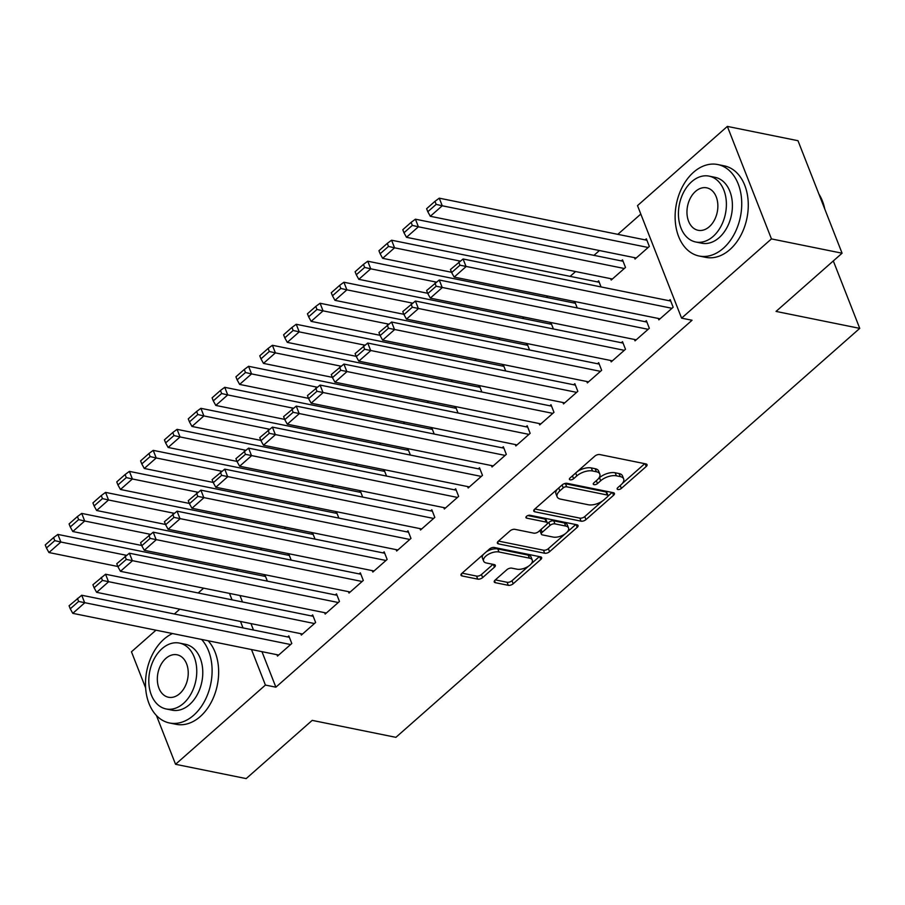<?xml version="1.0" encoding="UTF-8"?>
<svg xmlns="http://www.w3.org/2000/svg" width="905" height="905" viewBox="0 0 905 905"><rect width="100%" height="100%" fill="white"/><g stroke="black" fill="none" stroke-linecap="round" stroke-linejoin="round"><path stroke-width="1.36" d="M617.911 489.503A2.568 1.244 158.6 0 0 621.35 488.417L646.204 466.505A3.665 1.776 158.6 0 0 647.052 464.65A3.665 1.776 158.6 0 0 645.978 463.926L599.766 454.559A3.665 1.776 158.6 0 0 594.857 456.109L570.003 478.021A2.568 1.244 158.6 0 0 569.403 479.322A2.568 1.244 158.6 0 0 570.161 479.831A2.568 1.244 158.6 0 0 573.589 478.745L576.813 475.917A11.731 5.69 158.6 0 1 592.515 470.973L596.361 471.754A11.731 5.69 158.6 0 1 599.8 474.073A11.731 5.69 158.6 0 1 597.096 480.023L593.872 482.863A2.568 1.244 158.6 0 0 593.284 484.152A2.568 1.244 158.6 0 0 594.031 484.661A2.568 1.244 158.6 0 0 597.47 483.587L600.682 480.747A11.731 5.69 158.6 0 1 616.384 475.815L620.242 476.596A11.731 5.69 158.6 0 1 623.669 478.915A11.731 5.69 158.6 0 1 620.966 484.854L617.753 487.693A2.568 1.244 158.6 0 0 617.165 488.994A2.568 1.244 158.6 0 0 617.911 489.503M495.092 580.105A3.665 1.776 158.6 0 0 494.254 581.972A3.665 1.776 158.6 0 0 495.329 582.696L508.293 585.32A3.665 1.776 158.6 0 0 513.192 583.77L540.805 559.437A3.665 1.776 158.6 0 0 541.654 557.582A3.665 1.776 158.6 0 0 540.579 556.847L494.368 547.491A3.665 1.776 158.6 0 0 489.458 549.03L461.844 573.374A3.665 1.776 158.6 0 0 461.007 575.229A3.665 1.776 158.6 0 0 462.07 575.953L477.738 579.132A3.665 1.776 158.6 0 0 482.648 577.582L494.458 567.175A3.665 1.776 158.6 0 0 495.307 565.308A3.665 1.776 158.6 0 0 494.232 564.584L486.46 563.012A9.808 4.751 158.6 0 1 483.598 561.077A9.808 4.751 158.6 0 1 488.191 554.426A9.808 4.751 158.6 0 1 498.983 551.982L529.402 558.136A9.808 4.751 158.6 0 1 532.276 560.082A9.808 4.751 158.6 0 1 527.683 566.722A9.808 4.751 158.6 0 1 516.891 569.177L511.823 568.148A3.665 1.776 158.6 0 0 506.913 569.686L495.092 580.105M261.964 651.668L275.878 687.189L692.054 320.257L681.589 318.141L637.505 205.627L727.36 126.406L771.456 238.909L681.589 318.141M275.878 687.189L265.414 685.062L175.559 764.295L156.441 715.516M727.36 126.406L797.984 140.705L842.08 253.208L776.049 311.422L859.75 328.379L395.904 737.337L312.202 720.38L246.183 778.594L175.559 764.295M842.08 253.208L771.456 238.909M581.055 521.167A3.665 1.776 158.6 0 0 585.954 519.617L613.567 495.284A3.665 1.776 158.6 0 0 614.416 493.429A3.665 1.776 158.6 0 0 613.341 492.693L567.13 483.338A3.665 1.776 158.6 0 0 562.22 484.876L534.606 509.221A3.665 1.776 158.6 0 0 533.769 511.076A3.665 1.776 158.6 0 0 534.844 511.8L581.055 521.167L579.856 518.124A3.665 1.776 158.6 0 0 584.766 516.585L602.278 501.144M577.186 527.355L549.573 551.699A3.665 1.776 158.6 0 1 544.674 553.238L498.451 543.882A3.665 1.776 158.6 0 1 497.388 543.158A3.665 1.776 158.6 0 1 498.225 541.303L510.047 530.884A3.665 1.776 158.6 0 1 514.956 529.335L533.69 533.135A3.665 1.776 158.6 0 0 538.599 531.597L546.439 524.685A3.665 1.776 158.6 0 0 547.287 522.819A3.665 1.776 158.6 0 0 546.213 522.095L526.699 518.146A2.568 1.244 158.6 0 1 525.952 517.637A2.568 1.244 158.6 0 1 527.151 515.895A2.568 1.244 158.6 0 1 529.979 515.262L576.96 524.776A3.665 1.776 158.6 0 1 578.035 525.5A3.665 1.776 158.6 0 1 577.186 527.355L576.1 524.606M859.75 328.379L833.313 260.934M300.777 633.681L301.331 635.084L315.63 622.482L312.655 614.88L311.456 615.932M291.195 560.138L288.819 554.064L287.62 555.116M348.448 591.655L349.002 593.058L363.301 580.444L360.326 572.842L359.127 573.894M338.866 518.101L336.49 512.026L335.303 513.078M396.119 549.618L396.673 551.021L410.972 538.418L407.997 530.816L406.798 531.869M386.537 476.075L384.161 470L382.973 471.053M443.789 507.592L444.344 508.995L458.643 496.381L455.668 488.779L454.468 489.831M434.208 434.049L431.832 427.975L430.644 429.015M491.46 465.566L492.015 466.969L506.314 454.355L503.338 446.753L502.139 447.805M481.879 392.012L479.503 385.937L478.315 386.989M539.131 423.529L539.685 424.931L553.984 412.329L551.009 404.727L549.821 405.768M529.561 349.986L527.174 343.911L525.986 344.963M586.802 381.503L587.356 382.906L601.655 370.292L598.68 362.69L597.492 363.742M577.232 307.949L574.845 301.874L573.657 302.926M634.473 339.466L635.027 340.868L649.326 328.266L646.351 320.664L645.163 321.716M610.649 278.649L611.192 280.052L625.502 267.45L622.516 259.848L621.328 260.9M239.961 595.524L242.483 601.961M250.957 623.59L253.479 630.027M640.808 214.066L617.81 234.338M599.427 250.538L593.963 255.357M575.591 271.557L570.127 276.376M547.797 296.071L546.292 297.383M523.961 317.078L522.457 318.402M500.126 338.097L498.621 339.42M476.29 359.115L474.786 360.428M452.455 380.123L450.95 381.446M428.619 401.141L427.115 402.465M404.784 422.16L403.279 423.483M380.948 443.179L379.444 444.491M357.113 464.186L355.608 465.509M333.278 485.204L331.773 486.528M309.442 506.223L307.938 507.535M285.595 527.23L284.102 528.554M261.76 548.249L260.267 549.573M237.925 569.268L236.431 570.591M634.484 257.642L635.027 259.045L649.338 246.432L646.351 238.83L645.163 239.882M658.32 318.458L658.863 319.861L673.162 307.248L670.186 299.646L668.999 300.698M601.067 286.942L598.68 280.867L597.492 281.908M610.637 360.484L611.192 361.887L625.491 349.273L622.516 341.671L621.328 342.724M553.396 328.968L551.009 322.893L549.821 323.945M562.967 402.51L563.521 403.913L577.82 391.311L574.845 383.709L573.657 384.761M505.714 370.993L503.338 364.919L502.151 365.971M515.296 444.547L515.85 445.95L530.149 433.337L527.174 425.735L525.975 426.787M458.043 413.031L455.668 406.956L454.48 408.008M467.625 486.573L468.179 487.976L482.478 475.374L479.503 467.772L478.304 468.824M410.372 455.057L407.997 448.982L406.809 450.034M419.954 528.611L420.508 530.013L434.807 517.4L431.832 509.798L430.633 510.85M362.701 497.094L360.326 491.019L359.138 492.071M372.283 570.636L372.837 572.039L387.136 559.437L384.161 551.835L382.962 552.876M315.031 539.12L312.655 533.045L311.456 534.097M324.612 612.662L325.167 614.076L339.466 601.463L336.49 593.861L335.291 594.913M267.36 581.157L264.984 575.082L263.785 576.123M276.941 654.7L277.496 656.102L291.795 643.489L288.819 635.887L287.62 636.939M229.497 593.397L232.019 599.834M240.492 621.475L243.015 627.912M251.5 649.541L265.414 685.062M145.626 687.924L131.463 651.792L155.954 630.197M174.337 613.997L179.79 609.178M198.172 592.979L203.636 588.159M623.669 478.915L622.482 475.872A11.731 5.69 158.6 0 0 619.043 473.553L620.242 476.596M598.465 478.609L599.495 477.704A11.731 5.69 158.6 0 1 615.196 472.772L619.043 473.553M599.8 474.073L598.601 471.041A11.731 5.69 158.6 0 0 595.173 468.711L596.361 471.754M577.356 471.539A11.731 5.69 158.6 0 1 591.316 467.93L595.173 468.711M622.346 483.451L644.767 463.677M534.855 509.006L579.856 518.124M607.934 496.155L612.131 492.456M607.402 496.822A2.568 1.244 158.6 0 0 607.99 495.521A2.568 1.244 158.6 0 0 607.244 495.012L566.677 486.8A2.568 1.244 158.6 0 0 563.238 487.874L559.844 490.872A11.731 5.69 158.6 0 0 557.141 496.811A11.731 5.69 158.6 0 0 560.58 499.13L588.307 504.752A11.731 5.69 158.6 0 0 604.008 499.809L607.402 496.822M607.99 495.521L606.803 492.478A2.568 1.244 158.6 0 0 606.045 491.969L607.244 495.012M563.702 483.926A2.568 1.244 158.6 0 1 565.478 483.756L606.045 491.969M557.276 489.232A11.731 5.69 158.6 0 0 555.953 493.768L557.141 496.811M575.75 524.527L566.971 532.264M565.455 533.611L548.385 548.656L549.573 551.699M498.474 541.088L543.475 550.206A3.665 1.776 158.6 0 0 548.385 548.656M547.287 522.819L546.088 519.787A3.665 1.776 158.6 0 0 545.014 519.063L527.807 515.567M553.147 537.072A9.808 4.751 158.6 0 0 563.939 534.617A9.808 4.751 158.6 0 0 568.532 527.977A9.808 4.751 158.6 0 0 565.659 526.043L554.935 523.871A3.665 1.776 158.6 0 0 550.036 525.409L542.197 532.321A3.665 1.776 158.6 0 0 541.348 534.176A3.665 1.776 158.6 0 0 542.423 534.9L553.147 537.072M568.532 527.977L567.333 524.934A9.808 4.751 158.6 0 0 564.471 523L565.659 526.043M547.118 523.893L548.837 522.366A3.665 1.776 158.6 0 1 553.747 520.827L564.471 523M540.319 530.07A3.665 1.776 158.6 0 0 540.161 531.133L541.348 534.176M532.276 560.082L531.088 557.039A9.808 4.751 158.6 0 0 528.215 555.104L529.402 558.136M486.268 551.846A9.808 4.751 158.6 0 1 497.795 548.939L528.215 555.104M483.428 554.346A9.808 4.751 158.6 0 0 482.399 558.034L483.598 561.077M462.093 573.159L476.55 576.089A3.665 1.776 158.6 0 0 481.449 574.551L493.021 564.347M495.34 579.89L507.094 582.277A3.665 1.776 158.6 0 0 512.004 580.739L528.418 566.27M531.258 563.758L539.369 556.609M646.905 240.232L439.264 198.172L442.24 205.774L648.138 247.484M636.226 257.993L430.316 216.284L427.816 211.736L436.153 204.383L434.966 201.34L426.617 208.704L427.816 211.736M436.153 204.383L442.24 205.774L430.316 216.284M434.966 201.34L439.264 198.172M660.05 318.809L454.152 277.1L466.075 266.59L463.089 258.988L450.452 269.509L451.652 272.552L459.989 265.199L458.801 262.156M670.741 301.048L463.089 258.988M671.974 308.3L459.989 265.199M451.652 272.552L454.152 277.1M623.07 261.251L415.429 219.191L418.404 226.793L624.303 268.502M612.391 279.012L406.481 237.302L403.981 232.755L412.318 225.402L411.13 222.359L402.782 229.712L403.981 232.755M412.318 225.402L418.404 226.793L406.481 237.302M411.13 222.359L415.429 219.191M599.234 282.27L391.582 240.21L394.569 247.812L460.226 261.104M451.538 272.269L382.645 258.321L380.145 253.773L388.483 246.42L387.295 243.377L378.946 250.73L380.145 253.773M388.483 246.42L394.569 247.812L382.645 258.321M387.295 243.377L391.582 240.21M636.215 339.816L430.316 298.118L442.24 287.609L439.253 280.007L426.617 290.528L427.816 293.571L436.153 286.218L434.966 283.175M646.905 322.067L439.253 280.007M648.138 329.318L436.153 286.218M427.816 293.571L430.316 298.118M612.38 360.835L406.481 319.126L418.404 308.628L415.418 301.026L402.782 311.546L403.981 314.589L412.318 307.225L411.13 304.193M623.07 343.074L415.418 301.026M624.303 350.326L412.318 307.225M403.981 314.589L406.481 319.126M693.535 172.267A46.675 32.648 -78.5 0 0 675.254 220.899A46.675 32.648 -78.5 0 0 699.158 256.024A46.675 32.648 -78.5 0 0 723.321 248.287A46.675 32.648 -78.5 0 0 741.602 199.654A46.675 32.648 -78.5 0 0 717.699 164.529A46.675 32.648 -78.5 0 0 693.535 172.267M699.158 256.024L705.696 257.348A46.675 32.648 -78.5 0 0 729.86 249.61A46.675 32.648 -78.5 0 0 748.141 200.978A46.675 32.648 -78.5 0 0 724.238 165.853L717.699 164.529M709.079 176.124L715.097 177.335A33.609 23.507 101.5 0 1 732.315 202.63A33.609 23.507 101.5 0 1 719.158 237.642A33.609 23.507 101.5 0 1 701.76 243.219L695.741 241.997A33.609 23.507 -78.5 0 0 713.14 236.42A33.609 23.507 -78.5 0 0 726.296 201.408A33.609 23.507 -78.5 0 0 709.079 176.124A33.609 23.507 -78.5 0 0 691.692 181.69A33.609 23.507 -78.5 0 0 678.524 216.702A33.609 23.507 -78.5 0 0 695.741 241.997M709.328 226.691A21.652 15.147 -78.5 0 0 717.801 204.134A21.652 15.147 -78.5 0 0 706.715 187.833A21.652 15.147 -78.5 0 0 695.504 191.419A21.652 15.147 -78.5 0 0 687.019 213.987A21.652 15.147 -78.5 0 0 698.117 230.289A21.652 15.147 -78.5 0 0 709.328 226.691M824.817 209.191A46.675 32.648 -78.5 0 0 818.867 194.009M172.504 633.545A46.675 32.648 -78.5 0 0 163.907 639.235A46.675 32.648 -78.5 0 0 145.626 687.868A46.675 32.648 -78.5 0 0 169.529 722.982A46.675 32.648 -78.5 0 0 193.693 715.244A46.675 32.648 -78.5 0 0 201.589 639.439M169.529 722.982L176.068 724.305A46.675 32.648 -78.5 0 0 200.231 716.568A46.675 32.648 -78.5 0 0 208.139 640.763M179.45 643.082L185.468 644.303A33.609 23.507 101.5 0 1 202.686 669.587A33.609 23.507 101.5 0 1 189.518 704.61A33.609 23.507 101.5 0 1 172.131 710.176L166.113 708.954A33.609 23.507 -78.5 0 0 183.511 703.389A33.609 23.507 -78.5 0 0 196.668 668.376A33.609 23.507 -78.5 0 0 179.45 643.082A33.609 23.507 -78.5 0 0 162.052 648.659A33.609 23.507 -78.5 0 0 148.895 683.671A33.609 23.507 -78.5 0 0 166.113 708.954M179.688 693.66A21.652 15.147 -78.5 0 0 188.172 671.091A21.652 15.147 -78.5 0 0 177.086 654.79A21.652 15.147 -78.5 0 0 165.875 658.388A21.652 15.147 -78.5 0 0 157.391 680.945A21.652 15.147 -78.5 0 0 168.477 697.246A21.652 15.147 -78.5 0 0 179.688 693.66M575.399 303.277L367.747 261.217L370.733 268.819L436.391 282.122M427.703 293.288L358.81 279.328L356.31 274.781L364.647 267.428L363.459 264.384L355.111 271.749L356.31 274.781M364.647 267.428L370.733 268.819L358.81 279.328M363.459 264.384L367.747 261.217M551.564 324.295L343.911 282.236L346.898 289.838L412.556 303.141M403.868 314.295L334.974 300.347L332.474 295.799L340.812 288.446L339.624 285.403L331.275 292.756L332.474 295.799M340.812 288.446L346.898 289.838L334.974 300.347M339.624 285.403L343.911 282.236M588.544 381.853L382.645 340.144L394.569 329.635L391.582 322.033L378.946 332.554L380.134 335.597L388.483 328.244L387.295 325.2M599.234 364.093L391.582 322.033M600.467 371.344L388.483 328.244M380.134 335.597L382.645 340.144M564.709 402.872L358.81 361.163L370.733 350.654L367.747 343.052L355.111 353.572L356.298 356.615L364.647 349.262L363.459 346.219M575.399 385.111L367.747 343.052M576.632 392.363L364.647 349.262M356.298 356.615L358.81 361.163M527.728 345.314L320.076 303.254L323.062 310.856L388.72 324.148M380.032 335.314L311.139 321.365L308.639 316.818L316.976 309.465L315.788 306.422L307.44 313.775L308.639 316.818M316.976 309.465L323.062 310.856L311.139 321.365M315.788 306.422L320.076 303.254M540.873 423.879L334.974 382.182L346.898 371.672L343.911 364.07L331.275 374.591L332.463 377.634L340.812 370.281L339.624 367.238M551.552 406.13L343.911 364.07M552.797 413.37L340.812 370.281M332.463 377.634L334.974 382.182M503.893 366.333L296.24 324.273L299.227 331.875L364.873 345.167M356.197 356.332L287.304 342.373L284.803 337.837L293.141 330.472L291.953 327.44L283.604 334.793L284.803 337.837M293.141 330.472L299.227 331.875L287.304 342.373M291.953 327.44L296.24 324.273M517.038 444.898L311.139 403.189L323.051 392.68L320.076 385.077L307.44 395.609L308.628 398.641L316.976 391.288L315.788 388.245M527.717 427.137L320.076 385.077M528.961 434.389L316.976 391.288M308.628 398.641L311.139 403.189M480.057 387.34L272.405 345.28L275.392 352.882L341.038 366.186M332.361 377.351L263.468 363.391L260.968 358.844L269.305 351.491L268.118 348.448L259.769 355.812L260.968 358.844M269.305 351.491L275.392 352.882L263.468 363.391M268.118 348.448L272.405 345.28M493.202 465.917L287.304 424.207L299.216 413.698L296.24 406.096L283.604 416.617L284.792 419.66L293.141 412.307L291.942 409.264M503.881 448.156L296.24 406.096M505.126 455.407L293.141 412.307M284.792 419.66L287.304 424.207M456.222 408.359L248.57 366.299L251.556 373.901L317.202 387.204M308.526 398.358L239.633 384.41L237.133 379.862L245.47 372.509L244.282 369.466L235.934 376.819L237.133 379.862M245.47 372.509L251.556 373.901L239.633 384.41M244.282 369.466L248.57 366.299M469.367 486.924L263.468 445.226L275.38 434.717L272.405 427.115L259.769 437.635L260.957 440.678L269.305 433.325L268.106 430.282M480.046 469.175L272.405 427.115M481.29 476.426L269.305 433.325M260.957 440.678L263.468 445.226M432.386 429.377L224.734 387.317L227.721 394.919L293.367 408.212M284.69 419.377L215.797 405.429L213.297 400.881L221.635 393.528L220.447 390.485L212.098 397.838L213.297 400.881M221.635 393.528L227.721 394.919L215.797 405.429M220.447 390.485L224.734 387.317M445.531 507.943L239.633 466.233L251.545 455.735L248.57 448.133L235.934 458.654L237.121 461.697L245.47 454.333L244.271 451.301M456.211 490.182L248.57 448.133M457.455 497.433L245.47 454.333M237.121 461.697L239.633 466.233M408.551 450.385L200.899 408.325L203.885 415.927L269.532 429.23M260.844 440.396L191.962 426.436L189.462 421.888L197.799 414.535L196.611 411.492L188.263 418.857L189.462 421.888M197.799 414.535L203.885 415.927L191.962 426.436M196.611 411.492L200.899 408.325M421.696 528.961L215.797 487.252L227.709 476.743L224.734 469.141L212.098 479.661L213.286 482.704L221.635 475.351L220.435 472.308M432.375 511.201L224.734 469.141M433.619 518.452L221.635 475.351M213.286 482.704L215.797 487.252M384.716 471.403L177.063 429.343L180.05 436.945L245.696 450.249M237.008 461.403L168.126 447.455L165.615 442.907L173.964 435.554L172.776 432.511L164.427 439.864L165.615 442.907M173.964 435.554L180.05 436.945L168.126 447.455M172.776 432.511L177.063 429.343M397.861 549.98L191.962 508.271L203.874 497.761L200.899 490.159L188.263 500.68L189.45 503.723L197.799 496.37L196.6 493.327M408.54 532.219L200.899 490.159M409.784 539.471L197.799 496.37M189.45 503.723L191.962 508.271M360.88 492.422L153.228 450.362L156.214 457.964L221.861 471.256M213.173 482.422L144.291 468.473L141.78 463.926L150.128 456.573L148.94 453.529L140.592 460.883L141.78 463.926M150.128 456.573L156.214 457.964L144.291 468.473M148.94 453.529L153.228 450.362M374.025 570.987L168.126 529.289L180.038 518.78L177.063 511.178L164.427 521.699L165.615 524.742L173.964 517.377L172.764 514.345M384.704 553.238L177.063 511.178M385.949 560.478L173.964 517.377M165.615 524.742L168.126 529.289M337.033 513.44L129.392 471.381L132.379 478.983L198.025 492.275M189.337 503.44L120.456 489.481L117.944 484.944L126.293 477.58L125.105 474.548L116.756 481.901L117.944 484.944M126.293 477.58L132.379 478.983L120.456 489.481M125.105 474.548L129.392 471.381M350.19 592.006L144.291 550.297L156.203 539.787L153.228 532.185L140.592 542.717L141.78 545.749L150.128 538.396L148.929 535.353M360.869 574.245L153.228 532.185M362.113 581.496L150.128 538.396M141.78 545.749L144.291 550.297M313.198 534.448L105.557 492.388L108.532 499.99L174.19 513.293M165.502 524.459L96.62 510.499L94.109 505.952L102.457 498.598L101.27 495.555L92.921 502.92L94.109 505.952M102.457 498.598L108.532 499.99L96.62 510.499M101.27 495.555L105.557 492.388M326.354 613.024L120.456 571.315L132.368 560.806L129.392 553.204L116.756 563.725L117.944 566.768L126.293 559.414L125.094 556.371M337.033 595.264L129.392 553.204M338.278 602.515L126.293 559.414M117.944 566.768L120.456 571.315M289.362 555.466L81.722 513.407L84.697 521.009L150.354 534.312M141.666 545.466L72.785 531.518L70.273 526.97L78.622 519.617L77.423 516.574L69.085 523.927L70.273 526.97M78.622 519.617L84.697 521.009L72.785 531.518M77.423 516.574L81.722 513.407M302.519 634.032L96.62 592.334L108.532 581.825L105.557 574.223L92.921 584.743L94.109 587.786L102.457 580.433L101.258 577.39M313.198 616.282L105.557 574.223M314.442 623.534L102.457 580.433M94.109 587.786L96.62 592.334M265.527 576.485L57.886 534.425L60.861 542.027L126.519 555.319M117.831 566.485L48.949 552.536L46.438 547.989L54.786 540.636L53.587 537.593L45.25 544.946L46.438 547.989M54.786 540.636L60.861 542.027L48.949 552.536M53.587 537.593L57.886 534.425M278.683 655.05L72.785 613.341L84.697 602.832L81.722 595.241L69.085 605.762L70.273 608.805L78.622 601.44L77.423 598.409M289.362 637.29L81.722 595.241M290.607 644.541L78.622 601.44M70.273 608.805L72.785 613.341M620.208 485.521L621.35 488.417M572.458 475.849L573.589 478.745M596.338 480.691L597.47 483.587M615.196 472.772L616.384 475.815M599.495 477.704L600.682 480.747M591.316 467.93L592.515 470.973M575.671 473.021L576.813 475.917M645.129 463.745L646.204 466.505M534.063 509.82L534.844 511.8M612.481 492.524L613.567 495.284M584.766 516.585L585.954 519.617M565.478 483.756L566.677 486.8M562.107 484.978L563.238 487.874M558.713 487.976L559.844 490.872M543.475 550.206L544.674 553.238M497.682 541.891L498.451 543.882M545.014 519.063L546.213 522.095M526.156 516.755L526.699 518.146M553.747 520.827L554.935 523.871M548.837 522.366L550.036 525.409M541.066 529.425L542.197 532.321M497.795 548.939L498.983 551.982M493.383 564.415L494.458 567.175M481.449 574.551L482.648 577.582M476.55 576.089L477.738 579.132M461.301 573.974L462.07 575.953M539.719 556.677L540.805 559.437M512.004 580.739L513.192 583.77M507.094 582.277L508.293 585.32M494.549 580.705L495.329 582.696"/></g></svg>
